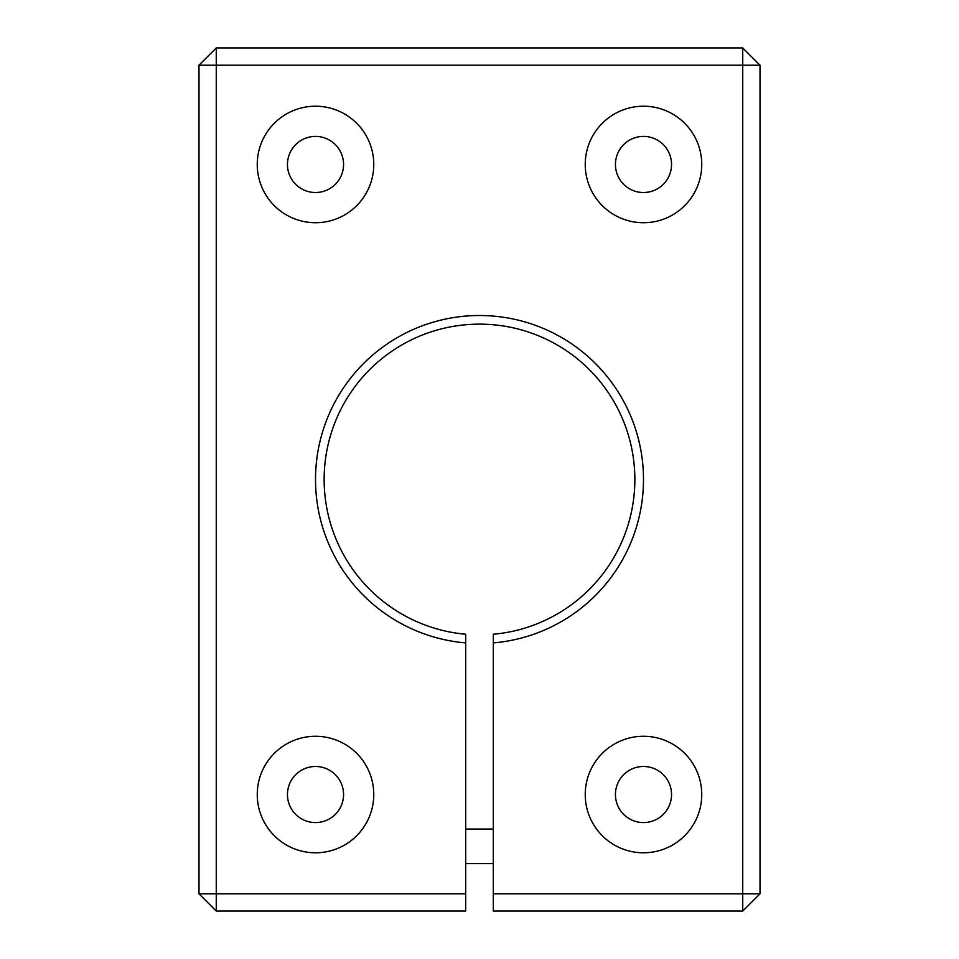 <?xml version="1.0" encoding="UTF-8"?>
<svg xmlns="http://www.w3.org/2000/svg" width="959" height="959" viewBox="0 0 959 959"><rect width="100%" height="100%" fill="white"/><g stroke="black" fill="none" stroke-linecap="round" stroke-linejoin="round"><path stroke-width="1.44" d="M465.69 863.579L493.31 863.579M465.69 829.056L493.31 829.056M257.252 164.468A58.259 58.259 0 0 0 315.511 222.728A58.259 58.259 0 0 0 373.77 164.468A58.259 58.259 0 0 0 315.511 106.209A58.259 58.259 0 0 0 257.252 164.468M287.46 164.468A28.051 28.051 0 0 0 315.511 192.519A28.051 28.051 0 0 0 343.562 164.468A28.051 28.051 0 0 0 315.511 136.418A28.051 28.051 0 0 0 287.46 164.468M257.252 794.531A58.259 58.259 0 0 0 315.511 852.791A58.259 58.259 0 0 0 373.77 794.531A58.259 58.259 0 0 0 315.511 736.272A58.259 58.259 0 0 0 257.252 794.531M287.46 794.531A28.051 28.051 0 0 0 315.511 822.582A28.051 28.051 0 0 0 343.562 794.531A28.051 28.051 0 0 0 315.511 766.481A28.051 28.051 0 0 0 287.46 794.531M585.23 794.531A58.259 58.259 0 0 0 643.489 852.791A58.259 58.259 0 0 0 701.748 794.531A58.259 58.259 0 0 0 643.489 736.272A58.259 58.259 0 0 0 585.23 794.531M615.438 794.531A28.051 28.051 0 0 0 643.489 822.582A28.051 28.051 0 0 0 671.54 794.531A28.051 28.051 0 0 0 643.489 766.481A28.051 28.051 0 0 0 615.438 794.531M585.23 164.468A58.259 58.259 0 0 0 643.489 222.728A58.259 58.259 0 0 0 701.748 164.468A58.259 58.259 0 0 0 643.489 106.209A58.259 58.259 0 0 0 585.23 164.468M615.438 164.468A28.051 28.051 0 0 0 643.489 192.519A28.051 28.051 0 0 0 671.54 164.468A28.051 28.051 0 0 0 643.489 136.418A28.051 28.051 0 0 0 615.438 164.468M465.69 634.247L465.69 642.902A163.989 163.989 0 0 1 315.511 479.5A163.989 163.989 0 0 1 479.5 315.511A163.989 163.989 0 0 1 643.489 479.5A163.989 163.989 0 0 1 493.31 642.902L493.31 634.247A155.358 155.358 0 0 0 634.858 479.5A155.358 155.358 0 0 0 479.5 324.142A155.358 155.358 0 0 0 324.142 479.5A155.358 155.358 0 0 0 465.69 634.247M742.745 911.05L493.31 911.05L493.31 893.788L742.745 893.788L742.745 65.212L216.255 65.212L216.255 893.788L465.69 893.788L465.69 911.05L216.255 911.05L198.993 893.788L198.993 65.212L216.255 47.95L742.745 47.95L742.745 65.212L760.007 65.212L760.007 893.788L742.745 893.788L742.745 911.05L760.007 893.788M493.31 893.788L493.31 642.902M465.69 642.902L465.69 893.788M198.993 65.212L216.255 65.212L216.255 47.95M760.007 65.212L742.745 47.95M216.255 911.05L216.255 893.788L198.993 893.788"/></g></svg>

